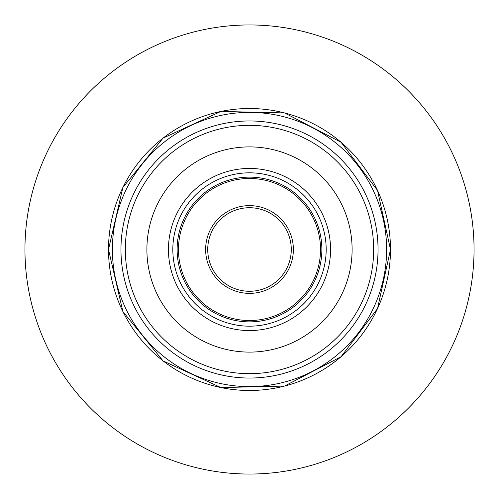 <?xml version="1.0" encoding="UTF-8"?>
<svg xmlns="http://www.w3.org/2000/svg" width="499" height="499" viewBox="0 0 499 499"><rect width="100%" height="100%" fill="white"/><g stroke="black" fill="none" stroke-linecap="round" stroke-linejoin="round"><path stroke-width="0.75" d="M474.05 249.5A224.55 224.55 0 0 0 249.5 24.95A224.55 224.55 0 0 0 24.95 249.5A224.55 224.55 0 0 0 249.5 474.05A224.55 224.55 0 0 0 474.05 249.5M378.042 249.5A128.542 128.542 0 0 0 249.5 120.958A128.542 128.542 0 0 0 120.958 249.5A128.542 128.542 0 0 0 249.5 378.042A128.542 128.542 0 0 0 378.042 249.5M146.893 249.5A102.607 102.607 0 0 0 249.5 352.107A102.607 102.607 0 0 0 352.107 249.5A102.607 102.607 0 0 0 249.5 146.893A102.607 102.607 0 0 0 146.893 249.5M326.178 249.5A76.678 76.678 0 0 0 249.5 172.822A76.678 76.678 0 0 0 172.822 249.5A76.678 76.678 0 0 0 249.5 326.178A76.678 76.678 0 0 0 326.178 249.5M177.126 249.5A72.374 72.374 0 0 0 249.5 321.874A72.374 72.374 0 0 0 321.874 249.5A72.374 72.374 0 0 0 249.5 177.126A72.374 72.374 0 0 0 177.126 249.5M291.279 249.5A41.779 41.779 0 0 0 249.5 207.721A41.779 41.779 0 0 0 207.721 249.5A41.779 41.779 0 0 0 249.5 291.279A41.779 41.779 0 0 0 291.279 249.5M390.486 249.5A140.986 140.986 0 0 0 249.5 108.514A140.986 140.986 0 0 0 108.514 249.5A140.986 140.986 0 0 0 249.5 390.486A140.986 140.986 0 0 0 390.486 249.5L377.543 190.468L341.073 142.284L284.567 112.936L220.907 111.433L163.079 138.092L122.879 187.468L108.501 249.5L122.879 311.532L163.079 360.908L220.907 387.567L284.567 386.064L341.073 356.716L377.543 308.532L390.499 249.5M386.613 249.5A137.113 137.113 0 0 0 249.5 112.387A137.113 137.113 0 0 0 112.387 249.5A137.113 137.113 0 0 0 249.5 386.613A137.113 137.113 0 0 0 386.613 249.5M373.664 249.5A124.164 124.164 0 0 0 249.5 125.336A124.164 124.164 0 0 0 125.336 249.5A124.164 124.164 0 0 0 249.5 373.664A124.164 124.164 0 0 0 373.664 249.5M330.556 249.5A81.056 81.056 0 0 0 249.5 168.444A81.056 81.056 0 0 0 168.444 249.5A81.056 81.056 0 0 0 249.5 330.556A81.056 81.056 0 0 0 330.556 249.5M320.52 249.5A71.02 71.02 0 0 0 249.5 178.48A71.02 71.02 0 0 0 178.48 249.5A71.02 71.02 0 0 0 249.5 320.52A71.02 71.02 0 0 0 320.52 249.5M205.632 249.5A43.868 43.868 0 0 0 249.5 293.368A43.868 43.868 0 0 0 293.368 249.5A43.868 43.868 0 0 0 249.5 205.632A43.868 43.868 0 0 0 205.632 249.5"/></g></svg>
